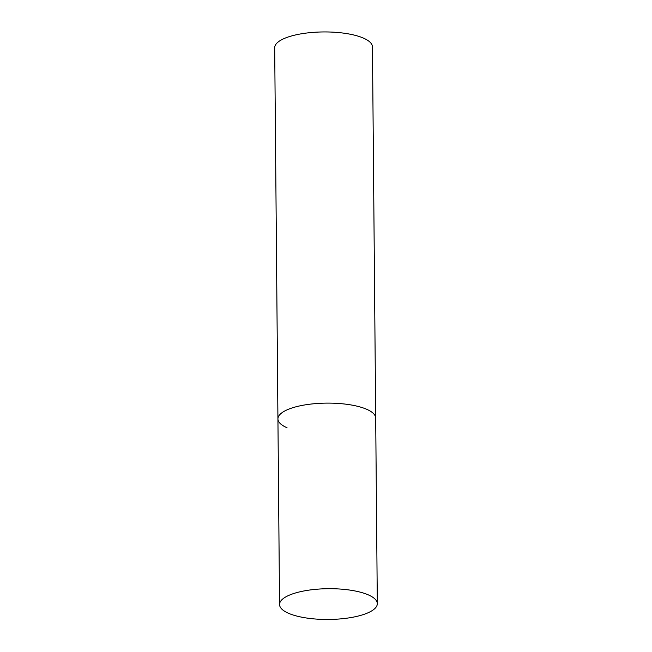 <?xml version="1.0" encoding="UTF-8"?>
<svg xmlns="http://www.w3.org/2000/svg" width="652" height="652" viewBox="0 0 652 652"><rect width="100%" height="100%" fill="white"/><g stroke="black" fill="none" stroke-linecap="round" stroke-linejoin="round"><path stroke-width="0.98" d="M298.396 406.204A48.884 15.387 179.5 0 0 277.931 418.926A48.884 15.387 -0.5 0 1 311.827 403.971A48.884 15.387 -0.5 0 1 366.587 409.244A48.884 15.387 -0.5 0 1 375.691 418.071A48.884 15.387 179.5 0 0 349.113 404.631A48.884 15.387 179.5 0 0 298.396 406.204M300.018 591.788A48.884 15.387 179.5 0 0 279.545 604.51A48.884 15.387 179.5 0 0 306.122 617.949A48.884 15.387 179.5 0 0 356.848 616.376A48.884 15.387 179.5 0 0 377.312 603.654A48.884 15.387 179.5 0 0 350.735 590.215A48.884 15.387 179.5 0 0 300.018 591.788M287.035 427.753A48.884 15.387 -0.5 0 1 277.931 418.926L274.688 47.759A48.884 15.387 -0.5 0 1 308.592 32.804A48.884 15.387 -0.5 0 1 363.343 38.069A48.884 15.387 -0.5 0 1 372.455 46.903L377.312 603.654M277.931 418.926L279.545 604.51"/></g></svg>
